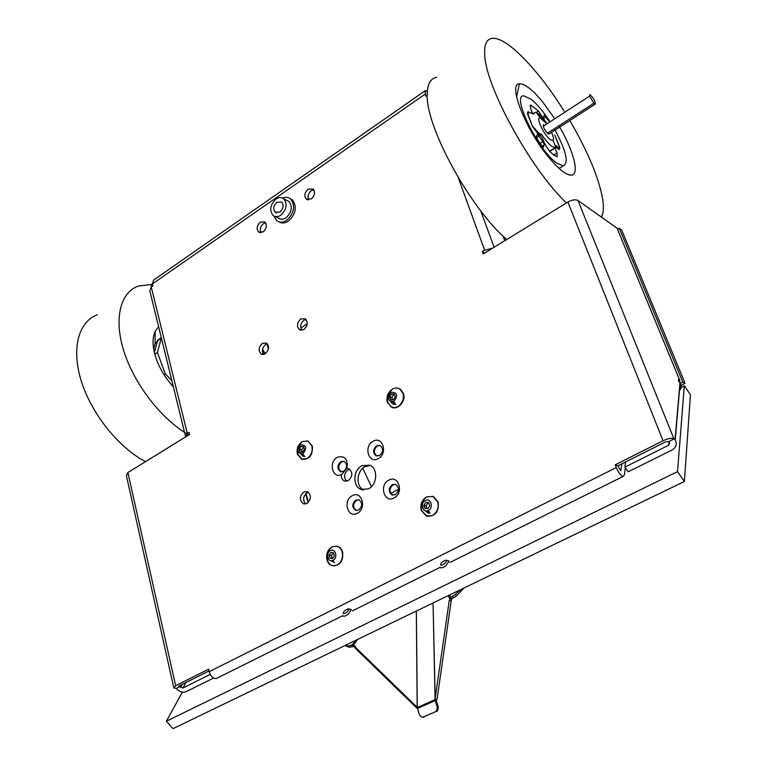 <?xml version="1.0" encoding="UTF-8"?>
<svg xmlns="http://www.w3.org/2000/svg" width="767" height="767" viewBox="0 0 767 767"><rect width="100%" height="100%" fill="white"/><g stroke="black" fill="none" stroke-linecap="round" stroke-linejoin="round"><path stroke-width="1.15" d="M261.058 232.717C259.61 229.4 260.416 226.37 263.484 223.619L265.603 222.785M260.301 222.094L264.845 221.922C267.232 225.143 266.657 228.47 263.139 231.893L258.652 232.085C256.216 228.882 256.772 225.556 260.301 222.094M308.708 199.88C307.279 196.544 308.133 193.495 311.258 190.734L313.818 189.813M308.152 189.075L313.224 189.085C315.39 192.383 314.729 195.681 311.22 198.969L306.206 198.998C303.981 195.71 304.633 192.402 308.152 189.075M388.725 480.171C398.485 474.313 404.286 492.96 394.161 497.898C384.334 503.612 378.735 485.08 388.725 480.171M395.379 494.667C399.329 490.938 399.434 487.496 395.695 484.361L392.292 484.629C388.332 488.426 388.265 491.868 392.09 494.964L395.379 494.667M352.216 495.731C361.679 490.036 367.163 508.473 357.355 513.267C347.834 518.828 342.542 500.506 352.216 495.731M358.697 510.026C362.609 506.182 362.647 502.768 358.803 499.768L355.773 500.103C351.842 504.005 351.842 507.428 355.763 510.381L358.697 510.026M373.059 441.313C382.618 435.388 388.246 453.537 378.332 458.58C368.706 464.371 363.28 446.327 373.059 441.313M379.588 455.54C383.356 452.012 383.567 448.685 380.202 445.56L376.597 445.761C372.81 449.357 372.637 452.693 376.079 455.78L379.588 455.54M337.307 457.276C344.882 455.358 348.103 459.059 346.972 468.388L341.334 474.811C332.245 478.809 328.41 461.792 337.307 457.276M343.674 471.302C347.422 467.669 347.556 464.351 344.076 461.351L340.836 461.638C337.077 465.329 336.972 468.656 340.519 471.619L343.674 471.302M376.913 456.039L376.827 456.001C373.385 452.913 373.558 449.577 377.345 445.991L380.068 445.493M392.09 494.964L392.8 495.146C389.013 492.05 389.08 488.608 393.04 484.83L395.657 484.341M356.367 510.506C352.599 507.476 352.657 504.063 356.53 500.285L358.918 499.806M341.229 471.801C337.729 468.81 337.854 465.492 341.593 461.849L344.086 461.351M363.673 489.969C355.581 486.594 356.492 470.861 364.977 466.662L370.269 465.425M361.794 465.77L369.684 465.157C378.131 468.119 377.46 484.514 368.678 488.761L361.324 489.499C352.504 486.93 352.878 470.181 361.794 465.77M346.972 468.388L348.697 468.666C352.945 472.261 352.801 476.259 348.276 480.641L344.556 481.024C342.264 479.989 341.181 477.918 341.334 474.811M346.617 481.216C343.482 477.256 343.971 473.479 348.065 469.883L349.79 469.299M305.64 503.996C302.572 500.074 303.042 496.335 307.04 492.778L308.411 492.261M303.751 491.992L307.107 491.57C311.498 494.993 311.45 498.962 306.953 503.507L303.722 503.948C299.235 500.583 299.245 496.604 303.751 491.992M263.57 354.488C261.528 350.912 262.209 347.604 265.622 344.565L267.386 343.875M262.372 343.367L266.427 343.079C269.543 346.416 269.159 350.001 265.277 353.817L261.298 354.124C258.124 350.816 258.479 347.23 262.372 343.367M301.853 330.232C299.801 326.627 300.511 323.3 303.991 320.242L306.091 319.484M300.798 318.947L305.304 318.775C308.248 322.226 307.778 325.793 303.895 329.484L299.475 329.685C296.465 326.272 296.906 322.686 300.798 318.947M504.178 239.227L505.511 238.403M502.989 236.025L504.782 240.848M265.459 353.692L262.487 349.464M151.559 286.82L151.157 285.161L152.528 284.212M427.229 95.3L425.973 96.172L425.206 94.073L425.388 90.592L427.315 91.417M621.97 463.747L620.676 470.804L617.876 465.809L615.22 464.802L616.275 467.573C618.509 472.75 620.81 475.703 623.178 476.422L450.114 562.374M625.373 467.803L624.3 475.166L623.178 476.422M210.225 674.385L182.968 687.999L179.938 686.59L176.285 688.43L173.821 687.989L175.653 685.727L208.595 669.169L209.18 671.662C210.666 676.235 212.996 678.527 216.179 678.546L217.512 677.884M617.876 465.809L665.583 441.869L668.834 441.552L674.346 438.791L675.228 440.066C677.271 444.131 676.254 447.42 672.151 449.932L628.211 471.791L624.875 467.113L668.824 445.148L669.121 441.955M625.642 461.907L624.875 467.113M668.834 441.552L669.601 442.655L668.824 445.148M176.285 688.43L176.976 689.217C179.89 692.026 182.968 692.85 186.199 691.661L213.609 678.028M617.732 229.812L679.783 380.48L678.527 379.387L678.412 380.672L679.955 382.934L675.065 439.827M678.44 380.317L678.968 380.039M617.004 228.144L578.011 200.523C575.471 199.247 572.086 199.756 567.877 202.057L483.181 253.954L482.338 251.614L484.629 250.195L492.999 248.096M615.22 464.802L663.052 440.757C667.75 438.59 671.336 437.861 673.809 438.551L674.346 438.791M179.938 686.59L178.749 686.455L179.219 685.88L209.017 670.933M185.739 436.826L187.273 433.355L189.056 432.262L189.593 434.458L127.888 472.539L126.354 475.473L173.658 687.261M424.889 90.947L153.544 280.137L152.441 283.876L152.93 285.861L151.262 287.021L149.805 290.789L185.298 435.483M484.754 252.985L482.338 251.614M429.913 513.085L428.37 511.522M395.053 404.449L393.864 402.876M425.282 510.764L427.861 512.835L430.134 513.056M330.97 560.667L334.68 562.614M300.875 454.256L303.07 456.212L304.921 456.432M390.815 401.87L392.608 403.845L395.897 404.343M679.783 380.48L679.859 382.8M679.255 391.017C681.364 388.572 681.652 385.954 680.099 383.155L679.955 382.934M680.061 383.577L682.822 382.139L685.075 383.366L679.85 386.079M617.521 229.295L619.285 228.25L621.625 229.918L685.075 383.366M619.285 228.25L682.822 382.139M679.667 388.207L684.327 385.791L677.52 471.647L166.372 721.229L182.373 692.15M677.52 471.647L684.385 481.484L690.434 394.756L684.327 385.791M684.385 481.484L173.016 728.65L166.372 721.229M589.612 96.096L593.859 103.229L595.336 104.111C595.01 100.592 593.15 97.38 589.765 94.475L589.612 96.096L543.237 126.267M593.859 103.229L547.437 133.257M551.55 132.403C553.486 136.727 553.985 139.412 553.065 140.466L550.342 139.68C543.726 135.021 534.877 115.529 540.543 118.156L545.836 123.027M540.256 135.462L541.732 134.503C545.279 139.939 548.578 143.841 551.626 146.219L554.972 147.715L555.864 147.379L556.545 145.749L555.481 146.43M557.484 148.491L558.318 147.954L556.545 145.749M558.318 147.954L559.162 148.702L559.172 146.507L554.752 134.973L559.699 147.216L559.373 149.565L555.931 147.322M546.42 122.643L538.722 114.015L536.325 112.567L535.117 112.346L533.592 114.11L528.779 112.203L527.811 114.925M543.467 124.57C542.863 126.699 544.359 129.738 547.935 133.698L548.865 134.12M541.732 134.503L538.607 133.017L537.753 133.563M549.661 151.444L555.03 148.012L556.995 152.892L557.139 156.727L553.448 154.781L549.421 151.195L544.58 143.573L542.614 138.635L540.63 135.74L537.686 133.516L532.547 126.565L528.137 114.714M532.787 126.421L538.607 133.017M543.573 146.957L541.598 145.481L537.753 139.882L536.43 136.545L537.399 134.292L542.978 141.511L544.302 144.829L543.304 147.13M549.364 120.726C542.969 111.11 536.938 103.986 531.253 99.346L523.861 95.865C510.851 94.485 538.166 150.6 556.765 163.083L563.151 165.873C569.124 163.055 566.19 150.696 554.33 128.798M532.547 126.565L527.552 113.986L527.926 111.714L529.057 112.174M532.595 113.612L530.697 108.741L530.572 105.117L531.061 105.213L538.444 111.023L543.141 118.415M544.158 115.347L543.439 117.313L544.282 119.805M544.321 115.232L548.875 121.052M154.349 352.398L157.714 340.088L161.31 337.691M161.358 337.883L157.398 352.465L165.269 373.74L171.904 380.902M154.8 354.181L157.398 352.465M163.956 374.584L165.269 373.74M553.995 117.706L543.122 102.538C532.72 89.777 524.81 83.536 519.374 83.814C507.533 83.776 526.028 130.553 549.191 157.839C558.434 168.845 565.576 174.608 570.629 175.135C580.264 176.132 574.032 151.291 558.97 125.807M506.824 239.592C469.941 208.058 425.11 125.807 427.219 93.842C427.459 83.795 430.671 78.272 436.845 77.266M566.429 202.958C530.783 169.354 484.658 85.108 484.677 53.891C484.293 44.045 486.892 38.868 492.491 38.35C506.91 36.787 538.865 70.411 564.109 111.119M569.852 120.582C587.858 151.55 598.797 177.704 602.68 199.046C603.965 207.301 603.524 213.303 601.357 217.061M158.616 326.694L155.174 331.354C151.952 338.554 152.422 348.045 156.602 359.828C160.37 369.752 165.95 378.754 173.361 386.836M160.226 338.41L155.107 343.693L153.659 348.975M145.548 461.686C118.895 447.784 91.829 414.324 81.455 381.611C71.015 348.88 78.378 321.737 97.361 314.71M188.855 434.908C162.479 420.191 135.241 385.801 124.359 352.667C113.401 319.503 119.997 292.505 138.386 286.024L152.288 284.375M279.85 212.066C283.368 208.701 283.991 205.374 281.719 202.114L276.925 202.21C273.397 205.623 272.793 208.95 275.123 212.191L279.85 212.066M275.986 199.056C270.185 204.684 269.207 210.148 273.062 215.469C275.315 217.176 277.894 217.099 280.799 215.249C286.57 209.736 287.596 204.29 283.895 198.912C281.604 197.09 278.967 197.138 275.986 199.056M278.277 218.029C280.53 219.736 283.1 219.659 285.995 217.828C291.757 212.344 292.773 206.917 289.073 201.568L286.705 200.35M273.953 216.073L276.695 220.58C279.629 222.775 282.965 222.679 286.733 220.292C294.24 213.159 295.583 206.093 290.779 199.104C288.488 197.167 285.755 196.822 282.611 198.068M278.948 221.816C281.796 223.571 284.95 223.341 288.411 221.126C295.909 214.003 297.251 206.946 292.448 199.957L290.127 198.586M263.34 350.241L264.442 354.239M424.046 506.987L424.918 508.377L427.833 508.694L429.75 505.837L428.743 502.673L425.829 502.356L423.921 505.204L424.046 506.987M424.669 506.853L424.918 508.377L427.833 508.694L429.75 505.837L428.743 502.673L425.829 502.356L423.921 505.204L424.669 506.853M425.877 497.706C421.888 501.081 420.508 505.376 421.745 510.601L426.864 516.21C435.301 516.565 439.069 511.819 438.178 501.992L433.441 496.585L432.358 496.239M432.435 515.558C437.267 512.375 439.031 507.821 437.717 501.877L432.981 496.46L426.519 496.891C421.745 500.065 420 504.6 421.275 510.486L426.404 516.095L432.435 515.558M425.282 500.611C419.664 503.286 422.895 513.583 428.389 510.448C434.045 507.764 430.757 497.428 425.282 500.611M429.165 511.704L427.152 510.88M428.945 503.018L428.005 502.922L426.097 505.76L427.008 508.636M426.097 505.76L423.921 505.204M428.005 502.922L425.829 502.356M329.148 556.804L329.925 558.165L332.59 558.549L334.393 555.826L333.52 552.729L330.855 552.365L329.062 555.078L329.148 556.804M329.762 556.669L329.925 558.165L332.59 558.549L334.393 555.826L333.52 552.729L330.855 552.365L329.062 555.078L329.762 556.669M331.152 547.82C327.643 551.032 326.406 555.097 327.451 560.006C328.497 563.352 330.462 565.317 333.357 565.912C340.423 565.26 343.511 560.639 342.619 552.058C341.612 548.865 339.743 546.929 337.001 546.257L336.665 546.2M337.096 565.087C341.564 562.134 343.242 557.753 342.13 551.972C341.123 548.769 339.254 546.842 336.512 546.162L331.958 546.881C327.538 549.834 325.87 554.186 326.963 559.92C327.998 563.266 329.973 565.231 332.868 565.825L337.096 565.087M330.376 550.658C325.189 553.112 327.998 563.17 333.079 560.255C338.295 557.791 335.428 547.715 330.376 550.658M333.597 561.099L332.523 560.495M333.578 552.844L331.373 555.49L332.216 558.501M331.373 555.49L329.062 555.078M333.156 552.786L330.855 552.365M389.837 398.389L390.652 399.665L393.423 399.818L395.254 397.009L394.324 394.046L391.553 393.902L389.722 396.712L389.837 398.389M390.441 398.284L390.652 399.665L393.423 399.818L395.254 397.009L394.324 394.046L391.553 393.902L389.722 396.712L390.441 398.284M391.41 390.326C387.872 393.768 386.673 397.814 387.795 402.483L391.132 406.884C397.296 411.064 406.347 401.246 403.442 393.452L400.374 389.252L398.859 388.514M397.9 406.548C402.502 403.279 404.199 398.859 402.982 393.279L399.914 389.08C397.555 387.651 395.053 387.671 392.378 389.137C387.834 392.397 386.146 396.788 387.335 402.311L391.601 407.181L394.708 407.593L397.9 406.548M391.036 392.273C386.712 398.389 387.68 401.448 393.941 401.457C398.274 395.321 397.306 392.263 391.036 392.273M395.005 403.135L392.416 401.994M394.689 394.746L393.73 394.698L391.908 397.498L392.646 399.847M391.908 397.498L389.722 396.712M393.73 394.698L391.553 393.902M299.37 450.699L300.098 451.955L302.639 452.175L304.365 449.5L303.54 446.605L301.009 446.394L299.293 449.069L299.37 450.699M299.964 450.584L300.098 451.955L302.639 452.175L304.365 449.5L303.54 446.605L301.009 446.394L299.293 449.069L299.964 450.584M301.009 442.99C297.98 446.241 296.934 450.037 297.884 454.361L302.064 459.328C309.485 459.606 312.917 455.167 312.361 446.001L307.538 440.881M307.021 458.599C311.287 455.55 312.907 451.303 311.872 445.867L307.903 441.025L302.208 441.562C297.989 444.611 296.378 448.829 297.395 454.227L301.575 459.193L307.021 458.599M300.559 444.793C296.513 450.613 297.347 453.604 303.09 453.776C307.145 447.938 306.301 444.946 300.559 444.793M303.943 455.119L302.246 454.141M303.799 447.075L301.584 449.702L302.284 452.175M301.584 449.702L299.293 449.069M303.301 447.036L301.009 446.394M344.977 610.484L343.606 611.989C342.676 614.281 343.789 614.309 346.952 612.085C348.966 610.091 349.33 608.998 348.045 608.806L344.977 610.484M348.381 608.816L351.324 609.516L348.525 613.801C345.39 616.275 343.463 616.898 342.744 615.671M442.597 561.703L441.121 563.199C439.932 565.682 441.035 565.864 444.429 563.745C446.672 561.684 447.094 560.495 445.713 560.198L442.597 561.703M446.01 560.217L449.146 561.137L445.963 565.643C442.655 568.011 440.67 568.491 440.028 567.081M390.777 493.44L398.485 489.288M362.753 468.263L371.41 486.7M422.818 717.241L435.915 711.508L422.722 717.27C420.68 716.809 419.328 715.237 418.686 712.543L417.277 707.116L416.989 708.257L354.987 647.952L355.457 646.111L351.228 645.057L352.379 646.456L349.541 647.396L346.003 645.977M354.948 647.012L352.379 646.456M351.228 645.057L352.072 646.859M350.922 645.459L348.391 646.006L345.236 645.411M460.852 589.526L455.397 594.387L456.547 595.863L464.14 587.934M456.547 595.863L453.7 597.829L452.549 596.352L455.397 594.387M452.549 596.352L450.459 597.551L449.261 600.446L451.226 600.734L437.037 699.475L436.27 700.146L435.033 699.245L437.037 699.475M453.546 597.637L451.619 599.027L451.226 600.734M417.44 708.487L435.215 700.616L433.067 602.958L435.062 699.216L449.261 600.446M435.915 711.508C437.324 709.6 437.516 707.337 436.49 704.691L435.215 700.616L436.27 700.146M436.279 700.616L437.564 704.681C438.59 707.318 438.398 709.59 436.979 711.488M423.902 717.212L423.135 717.27M417.018 707.126L354.948 646.802M268.402 349.052L266.954 343.971M494.149 247.386L480.727 210.829M620.954 470.487L620.465 470.737M186.026 682.467L182.968 687.999M578.011 200.523L673.809 438.551M182.335 684.317L180.638 687.385M179.047 685.976L179.181 686.561M209.18 671.662L616.275 467.573M663.052 440.757L567.877 202.057M484.629 250.195L458.235 177.599M425.206 94.073L152.441 283.876M151.262 287.021L187.273 433.355M127.888 472.539L175.653 685.727M536.181 112.519L538.444 111.023M531.061 105.213L530.007 105.913M553.707 154.982L556.995 152.892M543.621 118.434L546.027 116.862M536.574 137.629L539.172 135.951M540.131 143.352L542.978 141.511M542.154 146.219L544.302 144.829M416.308 611.05L417.2 708.267M357.738 639.362L353.434 645.133L353.472 646.293M355.658 640.378L352.283 644.884L353.434 646.284M348.391 646.006L349.541 647.396M449.481 595.019L451.619 599.027M448.379 595.556L449.625 598.787L451.59 599.075M436.49 704.691L437.564 704.681M417.277 707.116L416.356 611.031M435.042 699.667L417.277 707.538M307.222 323.904L300.779 327.979M308.123 502.634L305.621 493.9M617.061 228.192L679.84 380.518M680.099 383.155L675.228 440.066M440.085 567.35L352.437 610.877M342.744 615.69L216.179 678.546M299.475 329.685L300.76 330.193M261.298 354.124L262.295 354.479M344.556 481.024L345.284 481.216M361.324 489.499L362.772 489.873M340.519 471.619L341.171 471.791M376.079 455.78L376.827 456.001M392.608 403.845L394.228 404.42M303.07 456.212L303.78 456.403M427.861 512.835L428.753 513.056M306.206 198.998L307.749 199.804M258.652 232.085L259.908 232.669M595.192 104.139L548.798 134.12M553.065 140.466L555.864 147.379M554.972 147.715L549.46 151.233M533.88 113.161L532.931 113.784M540.543 118.156L536.325 112.567M559.162 148.702L558.405 149.181M528.166 112.605L527.38 113.132M563.151 165.873L559.124 168.414M516.603 96.901L519.374 83.814M567.379 174.243L570.629 175.135M155.107 343.693L155.174 331.354M275.315 216.582L280.53 219.141M283.895 198.912L289.073 201.568M276.513 212.881L275.123 212.191M290.779 199.104L292.448 199.957M333.357 565.912L332.868 565.825M337.001 546.257L336.512 546.162M302.064 459.328L301.575 459.193M308.392 441.169L307.903 441.025M422.722 717.27L423.806 717.25M305.995 493.526L308.507 502.251"/></g></svg>
